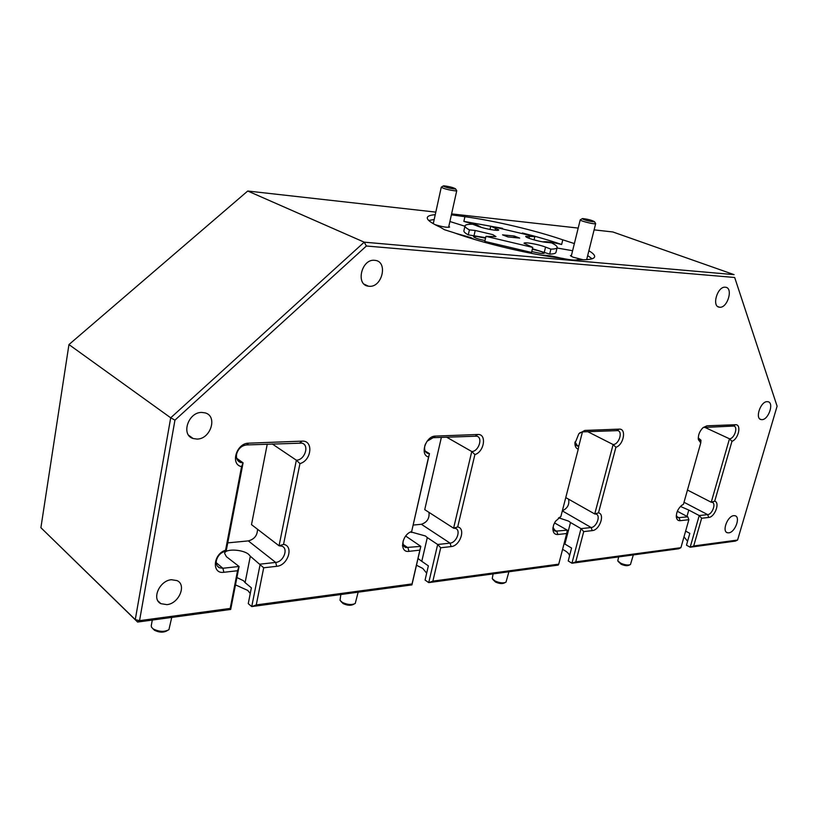 <?xml version="1.0" encoding="UTF-8"?>
<svg xmlns="http://www.w3.org/2000/svg" width="818" height="818" viewBox="0 0 818 818"><rect width="100%" height="100%" fill="white"/><g stroke="black" fill="none" stroke-linecap="round" stroke-linejoin="round"><path stroke-width="1.23" d="M454.767 188.978L455.544 188.825C453.346 187.537 449.491 186.535 443.969 185.839L443.162 186.003C445.483 187.312 449.348 188.304 454.767 188.978M456.587 190.492L455.769 190.921C449 190.093 444.164 188.856 441.27 187.21L441.526 187.046M594.021 221.831L594.512 221.698C592.017 220.267 588.07 219.224 582.672 218.57L582.15 218.723C584.778 220.175 588.725 221.208 594.021 221.831M595.524 223.365L595.054 223.795C592.222 224.009 579.717 220.727 580.218 219.899L580.483 219.745M629.778 564.829L628.889 565.258C627.171 566.025 624.615 565.698 621.199 564.297L618.183 561.485M618.633 556.905L617.784 560.872L620.852 563.295C625.116 565.064 628.326 565.463 630.463 564.512L633.326 554.921M167.179 630.678L166.933 630.811C163.355 632.743 159.193 632.559 154.469 630.259L152.864 628.684M152.281 620.064L151.248 625.801L151.586 627.324L153.314 629.001C159.244 631.874 164.438 632.11 168.917 629.696L171.739 617.426M505.095 582.6L504.328 582.978C502.211 583.991 499.277 583.684 495.534 582.058L492.804 579.441M493.101 573.909L492.242 578.633L495.002 580.985C499.696 583.019 503.367 583.408 506.005 582.15L508.908 571.772M354 604.113L353.448 604.41C350.748 605.78 347.302 605.504 343.131 603.592L340.861 601.363M340.84 594.522L340.022 600.31L342.353 602.437C347.578 604.829 351.873 605.167 355.247 603.459L358.151 592.181M434.879 224.582C442.231 226.862 447.16 227.68 449.634 227.056L448.837 226.3M449.9 221.514L464.921 226.238M481.495 227.435L477.497 225.247L463.867 221.392L502.589 228.345M531.751 251.576L541.424 253.57L544.113 253.304C543.121 252.046 539.185 250.717 532.293 249.306M485.544 238.222L476.526 236.402L473.52 236.658C474.409 237.854 478.244 239.153 485.013 240.533M492.784 234.623L475.207 230.471L469.409 229.878C466.28 228.212 464.808 226.883 464.992 225.901C465.319 224.725 467.896 224.173 472.712 224.255L477.6 226.136C484.174 228.774 498.97 231.402 498.735 229.899L490.769 226.177L534.839 236.586L525.729 236.33C524.921 237.557 539.011 241.719 546.158 242.332L551.485 242.864C555.453 244.797 557.344 246.341 557.16 247.486C556.905 248.529 554.819 249.071 550.892 249.132L545.555 247.097C538.53 244.316 523.898 241.709 524.021 243.283L532.753 247.414L531.547 252.455L484.808 241.402L485.974 236.361L495.964 236.596L492.784 234.623M485.667 237.68L468.285 234.868C465.166 233.171 463.694 231.821 463.888 230.809L464.992 225.901M425.166 451.066L429.47 453.622L411.454 532.446L428.571 456.955C419.511 455.115 425.759 435.902 435.401 436.096L477.732 434.491C486.996 433.652 484.368 451.833 474.9 454.563L457.691 526.956C466.066 528.305 460.105 546.066 451.127 546.588L440.718 547.763L432.875 581.117L558.735 564.154L566.7 533.52L557.866 534.512C554.655 534.645 552.988 532.722 552.886 528.765L553.602 525.003L555.453 521.301L560.851 516.608L578.244 449.225C576.148 448.458 575.034 446.556 574.921 443.53L578.837 433.724L584.768 430.432L619.144 429.133C626.721 428.397 623.735 444.859 615.903 447.282L598.5 512.835C605.248 514.144 599.553 530.248 592.232 530.626L583.725 531.598L575.749 561.864L680.913 547.682L688.868 519.706L680.157 520.688C678.081 520.831 676.813 519.675 676.374 517.242C676.138 512.763 677.877 508.837 681.578 505.442L683.429 504.328L700.76 442.906L698.408 439.644C697.979 435.207 699.533 431.198 703.081 427.62L706.957 425.81L735.443 424.726C741.752 424.082 738.572 439.102 731.977 441.291L714.707 501.189C720.239 502.436 714.809 517.18 708.725 517.457L701.639 518.254L693.705 545.964L737.58 540.044L777.1 406.188L734.676 277.486L366.392 246.013L174.95 420.135L139.551 620.658L230.195 608.439L237.537 570.739L223.887 572.283C211.555 574.308 213.017 554.011 225.563 550.217L241.576 466.608C229.93 464.624 236.433 443.008 248.682 443.172L302.067 441.147C313.683 440.166 311.678 460.483 299.95 463.601L283.539 544.41C294.173 545.8 287.967 565.586 276.709 566.312L263.693 567.784L256.259 604.921L412.057 583.919L419.869 550.125L409.01 551.352C399.184 553.019 401.423 534.849 411.515 531.577M425.391 444.082L424.787 445.953C424.102 449.88 425.145 452.385 427.916 453.448L429.47 453.622L428.571 456.955M403.223 540.81C402.599 544.236 403.448 546.475 405.789 547.549L420.83 546.363L411.924 584.901L251.739 606.588L260.185 564.144L275.686 562.426C283.519 561.956 288.713 548.52 281.954 546.179L279.05 545.79L296.361 460.197C304.787 460.227 309.756 445.084 301.944 443.121L246.515 444.941C241.433 445.677 238.11 448.785 236.566 454.266C235.993 458.377 237.312 461.107 240.512 462.477L243.089 462.835L226.167 551.117C221.126 552.14 217.864 555.289 216.361 560.575C215.84 564.011 216.852 566.404 219.398 567.764L222.874 568.265L239.071 566.475L230.696 609.441L137.608 622.048L40.9 527.692L135.267 619.625L170.706 417.804L68.947 344.572L40.9 527.692M575.77 444.695L578.745 446.239L578.244 449.225M575.013 441.965L577.723 446.147L578.745 446.239M553.019 527.324L555.35 531.189L567.283 530.156L566.7 533.52M698.848 439.194L700.975 440.196L698.265 437.916M676.302 515.596L678.081 517.712L687.805 516.823L688.868 519.706M236.688 458.274L243.089 462.835L241.576 466.608M571.465 255.308L570.412 255.635L572.948 257.138L583.183 259.776M587.549 259.582L586.813 259.03M236.913 577.549L243.508 580.729L245.103 582.631L250.308 556.23L248.682 554.379C242.864 549.277 224.991 548.489 224.633 553.377L226.422 556.7L239.071 566.475L237.537 570.739M418.018 558.53L421.781 561.322L427.293 537.59L425.432 535.984L411.536 532.099M411.495 532.099L410.309 532.119M405.697 536.066L420.83 546.363L419.869 550.125M564.134 543.387L564.901 544.052L570.504 522.518L568.53 521.086L558.837 517.855M686.977 516.383L688.776 510.064L680.474 506.444M574.369 243.58L562.774 239.817C535.095 230.318 494.338 220.696 464.921 216.698L451.393 214.837M557.038 247.997L572.6 250.717M474.297 239.357L470.677 237.547L455.34 233.202M435.237 214.705C430.319 215.052 427.671 216.013 427.282 217.598C426.884 219.878 431.27 223.109 440.432 227.302L444.542 229.756L454.205 232.793C482.61 243.191 531.434 254.735 562.15 258.314C570.586 260.042 575.647 260.492 577.324 259.654C588.265 260.104 594.042 259.153 594.645 256.801C594.931 255.226 593.009 253.222 588.878 250.778M684.001 536.823L687.58 541.25L689.83 533.377L685.627 531.107M680.913 547.682L678.735 548.766L571.935 563.234L568.224 560.964L571.577 548.06L564.901 544.052M562.58 549.389L564.829 550.616C568.019 552.579 569.563 554.41 569.471 556.097M558.735 564.154L558.193 565.095L428.734 582.62L425.074 580.054L428.366 565.851L421.781 561.322M416.474 565.228L422.783 568.438L426.659 573.173M256.259 604.921L251.739 606.588L248.263 603.643L251.371 587.835L245.103 582.631M235.482 584.89L247.711 590.402L250.247 593.479M733.797 515.657C727.468 515.933 721.66 531.649 727.458 532.763L728.766 532.835C735.106 532.457 740.842 516.823 735.024 515.729L733.797 515.657M767.202 401.658C760.556 401.311 754.697 418.806 761.169 419.583L761.936 419.644C768.593 419.869 774.38 402.476 767.867 401.71L767.202 401.658M725.29 287.22C717.396 286.106 711.404 306.709 719.451 307.2L719.717 307.231C727.621 308.202 733.531 287.711 725.454 287.23L725.29 287.22M374.603 260.318C361.525 258.641 355.298 284.93 368.397 286.188L369.174 286.269C382.282 287.701 388.305 261.474 375.043 260.359L374.603 260.318M201.811 412.436C188.242 411.975 180.635 435.084 193.16 438.53L196.974 439.072C210.635 439.276 217.936 416.147 205.185 412.896L201.811 412.436M171.432 579.727C159.52 580.483 151.279 599.328 160.931 603.684L166.913 604.635C178.917 603.664 186.893 584.819 177.046 580.606L171.432 579.727M557.16 247.486L555.964 252.384C555.708 253.447 553.612 254.02 549.686 254.101L550.892 249.132M687.58 541.25L686.486 545.187L690.167 547.222L699.226 515.555L707.662 514.624C712.325 514.42 716.415 503.09 712.1 502.293L711.231 502.232L729.482 438.785C734.308 438.877 738.409 426.699 733.756 426.055L703.245 427.487M592.048 258.785L587.682 255.564M485.974 236.361L532.753 247.414M514.297 236.034L519.696 238.099L507.927 236.923L502.528 234.848L514.297 236.034L513.939 237.527M737.58 540.044L735.402 541.097L690.167 547.222L693.705 545.964M174.95 420.135L170.706 417.804L364.225 242.169L734.083 274.644L612.846 231.964L594.113 229.868M734.676 277.486L777.1 406.188M578.193 228.079L451.597 213.887M435.81 212.118L247.731 191.023L68.947 344.572M366.392 246.013L364.225 242.169L247.731 191.023M549.686 254.101L532.426 248.754M434.184 219.521L428.744 220.461M561.097 258.181C552.324 255.993 545.954 255.032 541.976 255.288M522.395 232.997C536.864 236.647 549.941 240.482 561.639 244.49C552.058 242.148 545.821 241.279 542.927 241.883M433.458 222.813L432.446 223.191M561.639 244.49L562.774 239.817M554.502 522.906L567.283 530.156M250.308 556.23L263.693 567.784M227.741 542.876L248.314 540.903L275.686 562.426L276.709 566.312M257.496 529.236C257.445 535.401 254.388 539.287 248.314 540.903M267.261 444.133L251.504 524.635L279.05 545.79L283.539 544.41M272.23 443.939L296.361 460.197L299.95 463.601M432.875 581.117L428.734 582.62L437.671 544.502L450.064 543.132C456.597 542.774 461.28 529.962 455.432 528.387L453.601 528.193L471.761 451.526C478.683 451.587 483.254 437.456 476.72 436.168L433.121 437.681L427.027 441.291M427.293 537.59L437.671 544.502L440.718 547.763M575.749 561.864L571.935 563.234L581.025 528.632L591.148 527.518C596.649 527.242 600.995 515.176 595.974 514.072L594.737 513.97L613.122 444.542C618.868 444.614 623.183 431.505 617.692 430.616L582.447 431.873L579.717 432.845M570.504 522.518L581.025 528.632L583.725 531.598M688.776 510.064L699.226 515.555L701.639 518.254M677.335 511.27L687.805 516.823M687.457 490.043L711.231 502.232L714.707 501.189M683.429 504.328L681.711 505.34M704.349 427.149L729.482 438.785L731.977 441.291M568.592 499.184C569.563 504.563 567.487 508.407 562.375 510.729M565.77 497.589L594.737 513.97L598.5 512.835M560.851 516.608L558.397 518.07M587.723 431.669L613.122 444.542L615.903 447.282M578.715 446.383L582.457 431.873L584.768 430.432M413.141 525.074L421.372 524.277L450.064 543.132L451.127 546.588M428.99 512.375C429.644 518.367 427.098 522.334 421.372 524.277M441.383 437.354L424.736 509.645L453.601 528.193L457.691 526.956M446.587 437.16L471.761 451.526L474.9 454.563M700.76 442.906L700.975 440.196M411.924 584.901L412.057 583.919M135.267 619.625L137.608 622.048L139.551 620.658L135.267 619.625M230.195 608.439L230.696 609.441M225.563 550.217L226.167 551.117M469.409 229.878L468.285 234.868M464.921 216.698L463.867 221.392M534.052 239.899L534.839 236.586M490.769 226.177L490.013 229.469M474.082 235.441L475.207 230.471M403.213 544.553L407.947 547.794L409.01 551.352M553.408 529.307L556.792 531.322L557.866 534.512M676.619 516.465L679.093 517.784L680.157 520.688M216.218 562.712L222.874 568.265L223.887 572.283M684.012 502.272L707.662 514.624L708.725 517.457M562.334 510.892L591.148 527.518L592.232 530.626M616.833 430.534L619.144 429.133M706.957 425.81L704.666 427.119M735.443 424.726L733.153 426.014M475.432 436.035L477.732 434.491M433.121 437.681L435.401 436.096M299.869 442.865L302.067 441.147M246.515 444.941L248.682 443.172M544.359 252.046L545.555 247.097M528.98 238.273L529.512 236.044M495.156 230.226L495.667 228.048M455.544 188.825L456.741 190.737L448.601 227.363M443.162 186.003L441.27 187.21L433.274 223.692M594.512 221.698L595.668 223.621L586.659 259.643M582.15 218.723L580.218 219.899L571.209 256.361M426.066 452.354L427.916 453.448M402.476 545.279L405.789 547.549M576.434 445.473L577.723 446.147M554.215 530.514L555.35 531.189M699.339 439.706L700.269 440.145M677.243 517.262L678.081 517.712M237.833 460.565L240.512 462.477M217.302 566.005L219.398 567.764M402.712 545.442L402.558 546.127M726.445 532.221L727.458 532.763M760.024 419.072L761.169 419.583M717.856 306.607L719.451 307.2M364.174 284.173L368.397 286.188M188.702 435.299L193.16 438.53M157.986 600.944L160.931 603.684M574.982 442.18L574.921 443.53M676.292 516.117L676.374 517.242M552.958 527.743L552.886 528.765M698.265 438.325L698.408 439.644"/></g></svg>
